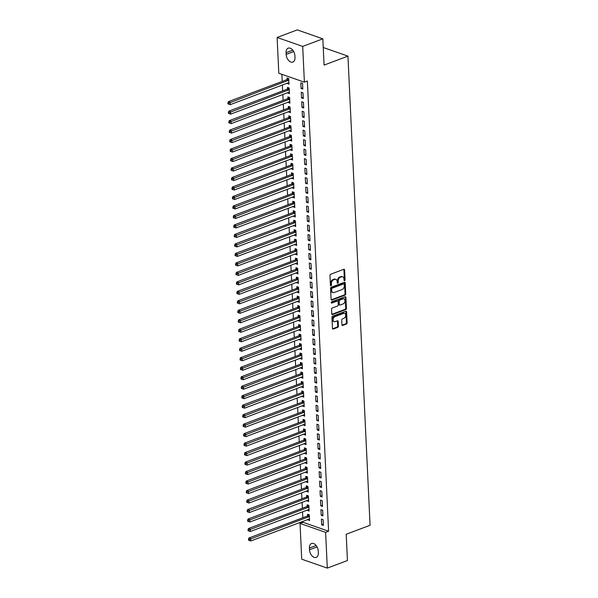 <?xml version="1.0" encoding="UTF-8"?>
<svg xmlns="http://www.w3.org/2000/svg" width="598" height="598" viewBox="0 0 598 598"><rect width="100%" height="100%" fill="white"/><g stroke="black" fill="none" stroke-linecap="round" stroke-linejoin="round"><path stroke-width="0.9" d="M344.59 280.679A0.703 0.486 109.2 0 0 345.076 279.834L344.605 269.937A1.002 0.695 109.2 0 0 343.828 269.287L330.649 274.243A1.002 0.695 109.2 0 0 329.961 275.446L330.425 285.336A0.703 0.486 109.2 0 0 331.456 284.954L331.397 283.676A3.199 2.22 109.2 0 1 333.594 279.812L334.693 279.401A3.199 2.22 109.2 0 1 335.889 279.363A3.199 2.22 109.2 0 1 337.175 281.501L337.235 282.779A0.703 0.486 109.2 0 0 338.266 282.391L338.199 281.112A3.199 2.22 109.2 0 1 340.404 277.255L341.503 276.837A3.199 2.22 109.2 0 1 342.699 276.799A3.199 2.22 109.2 0 1 343.985 278.937L344.044 280.215A0.703 0.486 109.2 0 0 344.59 280.679M344.059 280.335A0.703 0.486 109.2 0 0 344.381 279.587L343.917 269.698A1.002 0.695 109.2 0 0 343.805 269.294M330.447 285.463A0.703 0.486 109.2 0 0 330.761 284.715L330.701 283.43L331.397 283.676M337.25 282.899A0.703 0.486 109.2 0 0 337.571 282.151L337.511 280.873L338.199 281.112M341.936 324.811A1.002 0.695 109.2 0 0 342.714 325.469L346.414 324.079A1.002 0.695 109.2 0 0 347.102 322.868L346.586 311.887A1.002 0.695 109.2 0 0 345.808 311.229L332.63 316.185A1.002 0.695 109.2 0 0 331.942 317.389L332.458 328.377A1.002 0.695 109.2 0 0 333.236 329.035L337.698 327.353A1.002 0.695 109.2 0 0 338.386 326.149L338.169 321.447A1.002 0.695 109.2 0 0 337.392 320.79L335.179 321.619A2.676 1.854 109.2 0 1 334.177 321.657A2.676 1.854 109.2 0 1 333.138 319.197A2.676 1.854 109.2 0 1 334.94 316.641L343.618 313.382A2.676 1.854 109.2 0 1 344.612 313.345A2.676 1.854 109.2 0 1 345.659 315.804A2.676 1.854 109.2 0 1 343.85 318.36L342.407 318.906A1.002 0.695 109.2 0 0 341.72 320.109L341.936 324.811M302.969 521.351L303.014 522.293L328.601 531.218L307.365 81.036L304.382 82.165L278.795 73.233L277.113 37.472L302.7 46.405L304.382 82.165M328.601 531.218L325.611 532.34L327.3 568.1L301.713 559.175L300.032 523.414L325.611 532.34M277.113 37.472L297.251 29.9L322.838 38.825L324.079 65.1L347.946 56.122L370.072 525.276L346.205 534.253L347.438 560.528L327.3 568.1M322.838 38.825L302.7 46.405M345.046 295.12A1.002 0.695 109.2 0 0 345.734 293.917L345.218 282.929A1.002 0.695 109.2 0 0 344.441 282.271L331.262 287.227A1.002 0.695 109.2 0 0 330.574 288.438L331.09 299.419A1.002 0.695 109.2 0 0 331.868 300.076L345.046 295.12L344.358 294.881A1.002 0.695 109.2 0 0 345.046 293.67L344.53 282.69A1.002 0.695 109.2 0 0 344.418 282.278M345.898 297.408L346.421 308.389A1.002 0.695 109.2 0 1 345.734 309.6L332.548 314.555A1.002 0.695 109.2 0 1 331.778 313.898L331.554 309.196A1.002 0.695 109.2 0 1 332.241 307.992L337.586 305.982A1.002 0.695 109.2 0 0 338.274 304.778L338.132 301.654A1.002 0.695 109.2 0 0 337.354 301.003L331.785 303.096A0.703 0.486 109.2 0 1 331.726 301.788L345.128 296.75A1.002 0.695 109.2 0 1 345.898 297.408L345.21 297.161L345.726 308.149L346.421 308.389M347.946 56.122L323.249 47.504M321.216 515.304L322.942 515.902L322.673 510.214L320.947 509.608L321.216 515.304L322.89 514.676M307.365 510.049L309.114 511.081L308.845 505.385L307.118 504.787L307.193 506.319M320.319 496.333L322.053 496.931L321.784 491.242L320.05 490.637L320.319 496.333L321.993 495.705M306.468 491.078L308.217 492.109L307.955 486.413L306.221 485.815L306.296 487.348M319.429 477.361L321.156 477.966L320.887 472.271L319.16 471.665L319.429 477.361L321.096 476.733M305.578 472.106L307.327 473.138L307.058 467.449L305.331 466.844L305.399 468.376M318.532 458.389L320.259 458.995L319.99 453.299L318.263 452.701L318.532 458.389L320.207 457.762M304.681 453.135L306.43 454.166L306.161 448.478L304.434 447.872L304.509 449.404M317.635 439.418L319.369 440.023L319.1 434.327L317.366 433.729L317.635 439.418L319.31 438.79M303.784 434.163L305.533 435.195L305.264 429.506L303.537 428.901L303.612 430.433M316.746 420.446L318.472 421.052L318.203 415.356L316.477 414.758L316.746 420.446L318.413 419.818M302.894 415.191L304.644 416.223L304.375 410.534L302.64 409.929L302.715 411.469M315.849 401.475L317.575 402.08L317.306 396.392L315.58 395.786L315.849 401.475L317.516 400.847M301.997 396.22L303.747 397.251L303.478 391.563L301.751 390.957L301.826 392.497M314.952 382.503L316.686 383.109L316.417 377.42L314.683 376.815L314.952 382.503L316.626 381.875M301.1 377.248L302.85 378.28L302.581 372.591L300.854 371.986L300.929 373.526M314.062 363.532L315.789 364.137L315.52 358.449L313.793 357.843L314.062 363.532L315.729 362.904M300.211 358.284L301.96 359.316L301.691 353.62L299.957 353.014L300.032 354.554M313.165 344.56L314.892 345.166L314.623 339.477L312.896 338.872L313.165 344.56L314.832 343.932M299.314 339.313L301.063 340.344L300.794 334.648L299.067 334.05L299.135 335.583M312.268 325.596L313.995 326.194L313.733 320.506L311.999 319.9L312.268 325.596L313.943 324.961M298.417 320.341L300.166 321.373L299.897 315.677L298.17 315.079L298.245 316.611M311.379 306.625L313.105 307.223L312.836 301.534L311.11 300.929L311.379 306.625L313.046 305.997M297.527 301.37L299.277 302.401L299.007 296.705L297.273 296.107L297.348 297.64M310.482 287.653L312.208 288.251L311.939 282.562L310.213 281.957L310.482 287.653L312.149 287.025M296.63 282.398L298.38 283.43L298.11 277.741L296.384 277.136L296.451 278.668M309.585 268.681L311.311 269.287L311.05 263.591L309.316 262.985L309.585 268.681L311.259 268.054M295.733 263.426L297.483 264.458L297.213 258.77L295.487 258.164L295.562 259.696M308.688 249.71L310.422 250.315L310.153 244.619L308.426 244.021L308.688 249.71L310.362 249.082M294.844 244.455L296.593 245.486L296.324 239.798L294.59 239.193L294.665 240.725M307.798 230.738L309.525 231.344L309.256 225.648L307.529 225.05L307.798 230.738L309.465 230.11M293.947 225.483L295.696 226.515L295.427 220.826L293.7 220.221L293.768 221.761M306.901 211.767L308.628 212.372L308.359 206.676L306.632 206.078L306.901 211.767L308.575 211.139M293.05 206.512L294.799 207.543L294.53 201.855L292.803 201.249L292.878 202.789M306.004 192.795L307.738 193.401L307.469 187.712L305.742 187.107L306.004 192.795L307.678 192.167M292.153 187.54L293.902 188.572L293.64 182.883L291.906 182.278L291.981 183.818M305.115 173.824L306.841 174.429L306.572 168.741L304.845 168.135L305.115 173.824L306.781 173.196M291.263 168.569L293.013 169.6L292.743 163.912L291.017 163.306L291.084 164.846M304.218 154.852L305.944 155.458L305.675 149.769L303.948 149.164L304.218 154.852L305.892 154.224M290.366 149.605L292.116 150.636L291.846 144.94L290.12 144.335L290.194 145.875M303.321 135.881L305.055 136.486L304.786 130.798L303.051 130.192L303.321 135.881L304.995 135.253M289.469 130.633L291.219 131.665L290.957 125.969L289.223 125.371L289.297 126.903M302.431 116.916L304.158 117.514L303.889 111.826L302.162 111.221L302.431 116.916L304.098 116.289M288.58 111.662L290.329 112.693L290.06 106.997L288.333 106.399L288.4 107.932M301.534 97.945L303.261 98.543L302.992 92.854L301.265 92.249L301.534 97.945L303.208 97.317M287.683 92.69L289.432 93.722L289.163 88.026L287.436 87.428L287.511 88.96M281.882 74.309L282.219 81.425M282.391 85.028L282.667 90.911M282.839 94.514L283.116 100.397M283.288 104L283.564 109.883M283.736 113.485L284.013 119.361M284.177 122.964L284.461 128.847M284.626 132.45L284.902 138.332M285.074 141.935L285.351 147.818M285.523 151.421L285.799 157.304M285.971 160.907L286.248 166.79M286.42 170.393L286.696 176.275M286.861 179.878L287.145 185.761M287.309 189.364L287.586 195.247M287.758 198.85L288.034 204.733M288.206 208.336L288.483 214.219M288.655 217.821L288.931 223.704M289.103 227.307L289.38 233.19M289.552 236.793L289.828 242.676M289.993 246.279L290.269 252.162M290.441 255.765L290.718 261.647M290.89 265.25L291.166 271.133M291.338 274.736L291.615 280.619M291.787 284.222L292.063 290.105M292.235 293.708L292.512 299.591M292.676 303.193L292.96 309.076M293.125 312.679L293.401 318.555M293.573 322.158L293.85 328.04M294.022 331.643L294.298 337.526M294.47 341.129L294.747 347.012M294.919 350.615L295.195 356.498M295.36 360.101L295.644 365.983M295.808 369.586L296.085 375.469M296.257 379.072L296.533 384.955M296.705 388.558L296.982 394.441M297.154 398.044L297.43 403.927M297.602 407.53L297.879 413.412M298.051 417.015L298.327 422.898M298.492 426.501L298.768 432.384M298.94 435.987L299.217 441.87M299.389 445.473L299.665 451.355M299.837 454.958L300.114 460.841M300.286 464.444L300.562 470.327M300.734 473.93L301.011 479.813M301.175 483.416L301.459 489.299M301.624 492.901L301.9 498.784M302.072 502.387L302.349 508.27M302.521 511.873L302.797 517.756M287.234 83.204L288.984 84.236L288.714 78.547L286.988 77.942L287.062 79.474M301.086 88.459L302.812 89.057L302.551 83.369L300.816 82.763L301.086 88.459L302.76 87.831M288.131 102.176L289.881 103.207L289.611 97.511L287.885 96.913L287.952 98.446M301.983 107.431L303.709 108.029L303.44 102.34L301.713 101.735L301.983 107.431L303.649 106.803M289.028 121.147L290.778 122.179L290.508 116.483L288.774 115.885L288.849 117.417M302.88 126.402L304.606 127L304.337 121.312L302.61 120.706L302.88 126.402L304.546 125.767M289.918 140.119L291.667 141.15L291.398 135.454L289.671 134.856L289.746 136.389M303.769 145.366L305.496 145.972L305.234 140.283L303.5 139.678L303.769 145.366L305.443 144.738M290.815 159.09L292.564 160.122L292.295 154.426L290.568 153.821L290.635 155.36M304.666 164.338L306.393 164.943L306.124 159.255L304.397 158.649L304.666 164.338L306.333 163.71M291.712 178.054L293.461 179.086L293.192 173.398L291.458 172.792L291.532 174.332M305.563 183.309L307.29 183.915L307.021 178.226L305.294 177.621L305.563 183.309L307.23 182.682M292.601 197.026L294.351 198.058L294.081 192.369L292.355 191.764L292.429 193.304M306.453 202.281L308.187 202.886L307.918 197.191L306.183 196.593L306.453 202.281L308.127 201.653M293.498 215.998L295.248 217.029L294.978 211.341L293.252 210.735L293.319 212.275M307.35 221.253L309.076 221.858L308.807 216.162L307.08 215.564L307.35 221.253L309.017 220.625M294.395 234.969L296.145 236.001L295.875 230.312L294.141 229.707L294.216 231.239M308.247 240.224L309.973 240.83L309.704 235.134L307.977 234.536L308.247 240.224L309.914 239.596M295.285 253.941L297.034 254.972L296.765 249.284L295.038 248.678L295.113 250.211M309.136 259.196L310.87 259.801L310.601 254.105L308.867 253.507L309.136 259.196L310.811 258.568M296.182 272.912L297.931 273.944L297.662 268.255L295.935 267.65L296.01 269.182M310.033 278.167L311.76 278.765L311.491 273.077L309.764 272.471L310.033 278.167L311.708 277.539M297.079 291.884L298.828 292.915L298.559 287.219L296.832 286.621L296.9 288.154M310.93 297.139L312.657 297.737L312.388 292.048L310.661 291.443L310.93 297.139L312.597 296.511M297.968 310.855L299.718 311.887L299.456 306.191L297.722 305.593L297.797 307.125M311.82 316.11L313.554 316.708L313.285 311.02L311.551 310.414L311.82 316.11L313.494 315.482M298.865 329.827L300.615 330.858L300.346 325.163L298.619 324.565L298.694 326.097M312.717 335.082L314.443 335.68L314.174 329.991L312.448 329.386L312.717 335.082L314.391 334.446M299.762 348.798L301.512 349.83L301.243 344.134L299.516 343.536L299.583 345.068M313.614 354.046L315.34 354.651L315.071 348.963L313.345 348.357L313.614 354.046L315.281 353.418M300.652 367.763L302.401 368.794L302.139 363.106L300.405 362.5L300.48 364.04M314.503 373.017L316.237 373.623L315.968 367.934L314.242 367.329L314.503 373.017L316.178 372.39M301.549 386.734L303.298 387.766L303.029 382.077L301.302 381.472L301.377 383.012M315.4 391.989L317.127 392.594L316.858 386.906L315.131 386.301L315.4 391.989L317.075 391.361M302.446 405.706L304.195 406.737L303.926 401.049L302.199 400.443L302.267 401.983M316.297 410.961L318.024 411.566L317.755 405.87L316.028 405.272L316.297 410.961L317.964 410.333M303.343 424.677L305.092 425.709L304.823 420.02L303.089 419.415L303.164 420.955M317.187 429.932L318.921 430.538L318.652 424.842L316.925 424.244L317.187 429.932L318.861 429.304M304.233 443.649L305.982 444.68L305.713 438.992L303.986 438.386L304.061 439.919M318.084 448.904L319.81 449.509L319.549 443.813L317.815 443.215L318.084 448.904L319.758 448.276M305.13 462.62L306.879 463.652L306.61 457.963L304.883 457.358L304.95 458.89M318.981 467.875L320.707 468.481L320.438 462.785L318.712 462.179L318.981 467.875L320.648 467.247M306.026 481.592L307.776 482.623L307.507 476.935L305.772 476.329L305.847 477.862M319.878 486.847L321.604 487.445L321.335 481.756L319.609 481.151L319.878 486.847L321.545 486.219M306.916 500.563L308.665 501.595L308.396 495.899L306.669 495.301L306.744 496.833M320.767 505.818L322.494 506.416L322.232 500.728L320.498 500.122L320.767 505.818L322.442 505.19M307.813 519.535L309.562 520.566L309.293 514.871L307.566 514.273L307.634 515.805M321.664 524.79L323.391 525.388L323.122 519.699L321.395 519.094L321.664 524.79L323.331 524.162M318.353 552.851A6.518 4.059 69.4 0 1 316.222 557.403A6.518 4.059 69.4 0 1 309.502 549.764L309.42 548.052A6.518 4.059 69.4 0 1 311.551 543.5A6.518 4.059 69.4 0 1 318.271 551.139L318.353 552.851M303.014 522.293L300.032 523.414M286.061 52.729A6.518 4.059 69.4 0 1 288.191 48.169A6.518 4.059 69.4 0 1 294.911 55.816L294.993 57.52A6.518 4.059 69.4 0 1 292.863 62.072A6.518 4.059 69.4 0 1 286.143 54.433L286.061 52.729L292.796 50.195M287.257 83.63L288.924 83.002M287.705 93.116L289.372 92.488M288.154 102.602L289.821 101.974M288.595 112.088L290.269 111.46M289.043 121.573L290.718 120.946M289.492 131.059L291.166 130.431M289.94 140.545L291.607 139.917M290.389 150.031L292.056 149.403M290.837 159.517L292.504 158.889M291.286 169.002L292.953 168.374M291.727 178.488L293.401 177.86M292.175 187.974L293.85 187.346M292.624 197.46L294.298 196.832M293.072 206.945L294.739 206.317M293.521 216.431L295.188 215.796M293.969 225.909L295.636 225.282M294.41 235.395L296.085 234.767M294.859 244.881L296.533 244.253M295.307 254.367L296.982 253.739M295.756 263.853L297.423 263.225M296.204 273.338L297.871 272.71M296.653 282.824L298.32 282.196M297.094 292.31L298.768 291.682M297.542 301.796L299.217 301.168M297.991 311.281L299.665 310.654M298.439 320.767L300.106 320.139M298.888 330.253L300.555 329.625M299.336 339.739L301.003 339.111M299.785 349.225L301.452 348.597M300.226 358.71L301.9 358.082M300.674 368.196L302.349 367.568M301.123 377.682L302.797 377.054M301.571 387.168L303.238 386.54M302.02 396.653L303.687 396.026M302.468 406.139L304.135 405.511M302.909 415.625L304.584 414.99M303.358 425.111L305.032 424.475M303.806 434.589L305.481 433.961M304.255 444.075L305.922 443.447M304.703 453.561L306.37 452.933M305.152 463.046L306.819 462.418M305.593 472.532L307.267 471.904M306.041 482.018L307.716 481.39M306.49 491.504L308.164 490.876M306.938 500.989L308.605 500.362M307.387 510.475L309.054 509.847M307.835 519.961L309.502 519.333M342.699 276.799L342.004 276.56A3.199 2.22 109.2 0 0 340.815 276.597L341.503 276.837M337.511 280.873A3.199 2.22 109.2 0 1 339.716 277.009L340.815 276.597M335.889 279.363L335.194 279.117A3.199 2.22 109.2 0 0 334.005 279.161L334.693 279.401M330.701 283.43A3.199 2.22 109.2 0 1 332.907 279.572L334.005 279.161M331.202 299.83L344.358 294.881M344.239 284.334A0.703 0.486 109.2 0 0 343.701 283.878L332.129 288.229A0.703 0.486 109.2 0 0 331.651 289.073L331.711 290.426A3.199 2.22 109.2 0 0 333.004 292.564A3.199 2.22 109.2 0 0 334.192 292.519L342.101 289.552A3.199 2.22 109.2 0 0 344.306 285.687L344.239 284.334M343.469 283.796A0.703 0.486 109.2 0 0 343.005 283.639L343.701 283.878M333.004 292.564L332.309 292.317A3.199 2.22 109.2 0 1 331.023 290.18L330.956 288.834A0.703 0.486 109.2 0 1 331.442 287.989L343.005 283.639M332.548 314.555L331.897 314.324L345.039 309.36A1.002 0.695 109.2 0 0 345.726 308.149M337.728 300.988L337.033 300.749A1.002 0.695 109.2 0 0 336.659 300.757L331.27 302.79M343.132 303.896A2.676 1.854 109.2 0 0 344.941 301.34A2.676 1.854 109.2 0 0 343.895 298.88A2.676 1.854 109.2 0 0 342.901 298.91L339.843 300.061A1.002 0.695 109.2 0 0 339.156 301.272L339.298 304.389A1.002 0.695 109.2 0 0 340.075 305.047L343.132 303.896M343.895 298.88L343.207 298.641A2.676 1.854 109.2 0 0 342.206 298.671L342.901 298.91M339.701 305.055L339.014 304.816A1.002 0.695 109.2 0 1 338.61 304.15L338.461 301.026A1.002 0.695 109.2 0 1 339.148 299.822L342.206 298.671M345.21 297.161A1.002 0.695 109.2 0 0 345.106 296.757M344.612 313.345L343.925 313.105A2.676 1.854 109.2 0 0 342.923 313.135L343.618 313.382M334.177 321.657L333.49 321.418A2.676 1.854 109.2 0 1 332.443 318.958A2.676 1.854 109.2 0 1 334.252 316.402L342.923 313.135M333.236 329.035L332.578 328.803L337.01 327.113A1.002 0.695 109.2 0 0 337.698 325.903L337.474 321.201A1.002 0.695 109.2 0 0 337.369 320.797M342.049 325.215L345.719 323.832A1.002 0.695 109.2 0 0 346.414 322.628L345.891 311.64A1.002 0.695 109.2 0 0 345.786 311.237M288.258 78.383L286.95 79.571A1.017 0.71 -70.8 0 1 286.681 79.743L228.346 101.682L230.073 102.288L230.185 104.657L288.52 82.718A1.017 0.71 -70.8 0 1 288.804 82.688L288.916 82.696M288.789 80.08L288.685 80.177A1.017 0.71 -70.8 0 1 288.408 80.349L228.615 103.185L227.928 102.946L227.973 103.888L228.66 104.134L228.615 103.185M230.185 104.657L228.66 104.134M227.928 102.946L228.346 101.682M288.707 87.869L287.399 89.057A1.017 0.71 -70.8 0 1 287.122 89.229L228.795 111.168L230.522 111.774L230.634 114.143L288.969 92.204A1.017 0.71 -70.8 0 1 289.245 92.167L289.357 92.182M289.238 89.565L289.133 89.663A1.017 0.71 -70.8 0 1 288.856 89.835L229.064 112.671L228.376 112.424L228.421 113.373L229.109 113.62L229.064 112.671M230.634 114.143L229.109 113.62M228.376 112.424L228.795 111.168M289.155 97.354L287.847 98.543A1.017 0.71 -70.8 0 1 287.571 98.715L229.236 120.654L230.97 121.259L231.082 123.629L289.417 101.69A1.017 0.71 -70.8 0 1 289.694 101.653L289.806 101.667M289.686 99.051L289.574 99.148A1.017 0.71 -70.8 0 1 289.305 99.32L229.512 122.156L228.825 121.91L228.87 122.859L229.557 123.106L229.512 122.156M231.082 123.629L229.557 123.106M228.825 121.91L229.236 120.654M289.604 106.84L288.296 108.029A1.017 0.71 -70.8 0 1 288.019 108.201L229.684 130.14L231.419 130.745L231.531 133.115L289.858 111.176A1.017 0.71 -70.8 0 1 290.142 111.138L290.254 111.153M290.135 108.537L290.023 108.634A1.017 0.71 -70.8 0 1 289.746 108.806L229.961 131.642L229.266 131.396L229.311 132.345L230.006 132.592L229.961 131.642M231.531 133.115L230.006 132.592M229.266 131.396L229.684 130.14M290.052 116.326L288.744 117.514A1.017 0.71 -70.8 0 1 288.468 117.686L230.133 139.626L231.86 140.231L231.972 142.601L290.307 120.661A1.017 0.71 -70.8 0 1 290.591 120.624L290.703 120.639M290.576 118.023L290.471 118.12A1.017 0.71 -70.8 0 1 290.194 118.292L230.409 141.128L229.714 140.881L229.759 141.831L230.454 142.07L230.409 141.128M231.972 142.601L230.454 142.07M229.714 140.881L230.133 139.626M290.493 125.812L289.193 127A1.017 0.71 -70.8 0 1 288.916 127.172L230.581 149.111L232.308 149.717L232.42 152.086L290.755 130.147A1.017 0.71 -70.8 0 1 291.039 130.11L291.151 130.125M291.024 127.509L290.92 127.606A1.017 0.71 -70.8 0 1 290.643 127.778L230.858 150.614L230.163 150.367L230.208 151.316L230.903 151.556L230.858 150.614M232.42 152.086L230.903 151.556M230.163 150.367L230.581 149.111M290.942 135.298L289.634 136.486A1.017 0.71 -70.8 0 1 289.365 136.658L231.03 158.597L232.757 159.203L232.869 161.572L291.204 139.633A1.017 0.71 -70.8 0 1 291.488 139.596L291.6 139.611M291.473 136.994L291.368 137.092A1.017 0.71 -70.8 0 1 291.091 137.263L231.299 160.1L230.611 159.853L230.656 160.802L231.344 161.041L231.299 160.1M232.869 161.572L231.344 161.041M230.611 159.853L231.03 158.597M291.39 144.783L290.082 145.972A1.017 0.71 -70.8 0 1 289.806 146.144L231.478 168.083L233.205 168.688L233.317 171.058L291.652 149.119A1.017 0.71 -70.8 0 1 291.929 149.081L292.041 149.096M291.921 146.48L291.817 146.577A1.017 0.71 -70.8 0 1 291.54 146.749L231.747 169.578L231.06 169.339L231.105 170.288L231.792 170.527L231.747 169.578M233.317 171.058L231.792 170.527M231.06 169.339L231.478 168.083M291.839 154.269L290.531 155.458A1.017 0.71 -70.8 0 1 290.254 155.63L231.927 177.569L233.654 178.174L233.766 180.544L292.101 158.605A1.017 0.71 -70.8 0 1 292.377 158.567L292.489 158.582M292.37 155.966L292.258 156.063A1.017 0.71 -70.8 0 1 291.988 156.235L232.196 179.064L231.508 178.824L231.553 179.774L232.241 180.013L232.196 179.064M233.766 180.544L232.241 180.013M231.508 178.824L231.927 177.569M292.287 163.755L290.979 164.943A1.017 0.71 -70.8 0 1 290.703 165.115L232.368 187.054L234.102 187.66L234.214 190.029L292.542 168.09A1.017 0.71 -70.8 0 1 292.826 168.053L292.938 168.068M292.818 165.444L292.706 165.541A1.017 0.71 -70.8 0 1 292.429 165.721L232.644 188.549L231.957 188.31L231.994 189.26L232.689 189.499L232.644 188.549M234.214 190.029L232.689 189.499M231.957 188.31L232.368 187.054M292.736 173.241L291.428 174.429A1.017 0.71 -70.8 0 1 291.151 174.601L232.816 196.54L234.543 197.146L234.655 199.515L292.99 177.576A1.017 0.71 -70.8 0 1 293.274 177.539L293.386 177.554M293.259 174.93L293.155 175.027A1.017 0.71 -70.8 0 1 292.878 175.207L233.093 198.035L232.398 197.796L232.443 198.745L233.138 198.984L233.093 198.035M234.655 199.515L233.138 198.984M232.398 197.796L232.816 196.54M293.177 182.726L291.876 183.915A1.017 0.71 -70.8 0 1 291.6 184.087L233.265 206.026L234.992 206.631L235.104 209.001L293.439 187.062A1.017 0.71 -70.8 0 1 293.723 187.025L293.835 187.039M293.708 184.416L293.603 184.513A1.017 0.71 -70.8 0 1 293.326 184.692L233.541 207.521L232.846 207.282L232.891 208.231L233.586 208.47L233.541 207.521M235.104 209.001L233.586 208.47M232.846 207.282L233.265 206.026M293.625 192.212L292.325 193.401A1.017 0.71 -70.8 0 1 292.048 193.573L233.713 215.512L235.44 216.11L235.552 218.487L293.887 196.548A1.017 0.71 -70.8 0 1 294.171 196.51L294.283 196.525M294.156 193.901L294.052 193.999A1.017 0.71 -70.8 0 1 293.775 194.178L233.99 217.007L233.295 216.768L233.34 217.717L234.035 217.956L233.99 217.007M235.552 218.487L234.035 217.956M233.295 216.768L233.713 215.512M294.074 201.698L292.766 202.886A1.017 0.71 -70.8 0 1 292.497 203.058L234.162 224.998L235.889 225.596L236.001 227.973L294.336 206.033A1.017 0.71 -70.8 0 1 294.612 205.996L294.724 206.011M294.605 203.387L294.5 203.484A1.017 0.71 -70.8 0 1 294.223 203.656L234.431 226.493L233.743 226.253L233.788 227.203L234.476 227.442L234.431 226.493M236.001 227.973L234.476 227.442M233.743 226.253L234.162 224.998M294.522 211.184L293.214 212.372A1.017 0.71 -70.8 0 1 292.938 212.544L234.61 234.483L236.337 235.081L236.449 237.458L294.784 215.519A1.017 0.71 -70.8 0 1 295.061 215.482L295.173 215.497M295.053 212.873L294.941 212.97A1.017 0.71 -70.8 0 1 294.672 213.142L234.879 235.978L234.192 235.739L234.237 236.688L234.924 236.928L234.879 235.978M236.449 237.458L234.924 236.928M234.192 235.739L234.61 234.483M294.971 220.669L293.663 221.858A1.017 0.71 -70.8 0 1 293.386 222.03L235.051 243.969L236.786 244.567L236.898 246.944L295.225 225.005A1.017 0.71 -70.8 0 1 295.509 224.968L295.621 224.983M295.502 222.359L295.39 222.456A1.017 0.71 -70.8 0 1 295.12 222.628L235.328 245.464L234.64 245.225L234.685 246.174L235.373 246.413L235.328 245.464M236.898 246.944L235.373 246.413M234.64 245.225L235.051 243.969M295.419 230.148L294.111 231.336A1.017 0.71 -70.8 0 1 293.835 231.516L235.5 253.455L237.234 254.053L237.346 256.43L295.674 234.491A1.017 0.71 -70.8 0 1 295.958 234.453L296.07 234.468M295.943 231.845L295.838 231.942A1.017 0.71 -70.8 0 1 295.562 232.114L235.776 254.95L235.081 254.711L235.126 255.66L235.821 255.899L235.776 254.95M237.346 256.43L235.821 255.899M235.081 254.711L235.5 253.455M295.868 239.634L294.56 240.822A1.017 0.71 -70.8 0 1 294.283 241.001L235.948 262.941L237.675 263.539L237.787 265.908L296.122 243.977A1.017 0.71 -70.8 0 1 296.406 243.939L296.518 243.954M296.391 241.33L296.287 241.428A1.017 0.71 -70.8 0 1 296.01 241.599L236.225 264.436L235.53 264.196L235.575 265.146L236.27 265.385L236.225 264.436M237.787 265.908L236.27 265.385M235.53 264.196L235.948 262.941M296.309 249.119L295.008 250.308A1.017 0.71 -70.8 0 1 294.732 250.487L236.397 272.419L238.124 273.024L238.236 275.394L296.571 253.455A1.017 0.71 -70.8 0 1 296.855 253.425L296.967 253.44M296.84 250.816L296.735 250.913A1.017 0.71 -70.8 0 1 296.459 251.085L236.673 273.921L235.978 273.682L236.023 274.632L236.718 274.871L236.673 273.921M238.236 275.394L236.718 274.871M235.978 273.682L236.397 272.419M296.757 258.605L295.449 259.794A1.017 0.71 -70.8 0 1 295.18 259.973L236.845 281.905L238.572 282.51L238.684 284.88L297.019 262.941A1.017 0.71 -70.8 0 1 297.303 262.911L297.415 262.926M297.288 260.302L297.184 260.399A1.017 0.71 -70.8 0 1 296.907 260.571L237.114 283.407L236.427 283.168L236.472 284.117L237.159 284.356L237.114 283.407M238.684 284.88L237.159 284.356M236.427 283.168L236.845 281.905M297.206 268.091L295.898 269.279A1.017 0.71 -70.8 0 1 295.621 269.451L237.294 291.39L239.021 291.996L239.133 294.366L297.468 272.426A1.017 0.71 -70.8 0 1 297.744 272.396L297.856 272.411M297.737 269.788L297.632 269.885A1.017 0.71 -70.8 0 1 297.356 270.057L237.563 292.893L236.875 292.654L236.92 293.596L237.608 293.842L237.563 292.893M239.133 294.366L237.608 293.842M236.875 292.654L237.294 291.39M297.654 277.577L296.346 278.765A1.017 0.71 -70.8 0 1 296.07 278.937L237.735 300.876L239.469 301.482L239.581 303.851L297.916 281.912A1.017 0.71 -70.8 0 1 298.193 281.882L298.305 281.897M298.185 279.273L298.073 279.371A1.017 0.71 -70.8 0 1 297.804 279.543L238.011 302.379L237.324 302.139L237.369 303.081L238.056 303.328L238.011 302.379M239.581 303.851L238.056 303.328M237.324 302.139L237.735 300.876M298.103 287.062L296.795 288.251A1.017 0.71 -70.8 0 1 296.518 288.423L238.183 310.362L239.918 310.967L240.03 313.337L298.357 291.398A1.017 0.71 -70.8 0 1 298.641 291.361L298.753 291.376M298.634 288.759L298.522 288.856A1.017 0.71 -70.8 0 1 298.245 289.028L238.46 311.864L237.765 311.618L237.81 312.567L238.505 312.814L238.46 311.864M240.03 313.337L238.505 312.814M237.765 311.618L238.183 310.362M298.551 296.548L297.243 297.737A1.017 0.71 -70.8 0 1 296.967 297.909L238.632 319.848L240.359 320.453L240.471 322.823L298.806 300.884A1.017 0.71 -70.8 0 1 299.09 300.846L299.202 300.861M299.075 298.245L298.97 298.342A1.017 0.71 -70.8 0 1 298.694 298.514L238.908 321.35L238.213 321.104L238.258 322.053L238.953 322.3L238.908 321.35M240.471 322.823L238.953 322.3M238.213 321.104L238.632 319.848M298.993 306.034L297.692 307.223A1.017 0.71 -70.8 0 1 297.415 307.394L239.08 329.334L240.807 329.939L240.919 332.309L299.254 310.369A1.017 0.71 -70.8 0 1 299.538 310.332L299.65 310.347M299.523 307.731L299.419 307.828A1.017 0.71 -70.8 0 1 299.142 308L239.357 330.836L238.662 330.589L238.707 331.539L239.402 331.785L239.357 330.836M240.919 332.309L239.402 331.785M238.662 330.589L239.08 329.334M299.441 315.52L298.133 316.708A1.017 0.71 -70.8 0 1 297.864 316.88L239.529 338.819L241.256 339.425L241.368 341.794L299.703 319.855A1.017 0.71 -70.8 0 1 299.987 319.818L300.099 319.833M299.972 317.217L299.867 317.314A1.017 0.71 -70.8 0 1 299.591 317.486L239.805 340.322L239.11 340.075L239.155 341.024L239.843 341.271L239.805 340.322M241.368 341.794L239.843 341.271M239.11 340.075L239.529 338.819M299.89 325.006L298.581 326.194A1.017 0.71 -70.8 0 1 298.305 326.366L239.977 348.305L241.704 348.911L241.816 351.28L300.151 329.341A1.017 0.71 -70.8 0 1 300.428 329.304L300.54 329.319M300.42 326.702L300.316 326.8A1.017 0.71 -70.8 0 1 300.039 326.971L240.246 349.808L239.559 349.561L239.604 350.51L240.291 350.749L240.246 349.808M241.816 351.28L240.291 350.749M239.559 349.561L239.977 348.305M300.338 334.491L299.03 335.68A1.017 0.71 -70.8 0 1 298.753 335.852L240.426 357.791L242.153 358.396L242.265 360.766L300.6 338.827A1.017 0.71 -70.8 0 1 300.876 338.789L300.988 338.804M300.869 336.188L300.757 336.285A1.017 0.71 -70.8 0 1 300.488 336.457L240.695 359.293L240.007 359.047L240.052 359.996L240.74 360.235L240.695 359.293M242.265 360.766L240.74 360.235M240.007 359.047L240.426 357.791M300.787 343.977L299.478 345.166A1.017 0.71 -70.8 0 1 299.202 345.338L240.867 367.277L242.601 367.882L242.713 370.252L301.041 348.313A1.017 0.71 -70.8 0 1 301.325 348.275L301.437 348.29M301.317 345.674L301.205 345.771A1.017 0.71 -70.8 0 1 300.929 345.943L241.144 368.772L240.456 368.532L240.501 369.482L241.188 369.721L241.144 368.772M242.713 370.252L241.188 369.721M240.456 368.532L240.867 367.277M301.235 353.463L299.927 354.651A1.017 0.71 -70.8 0 1 299.65 354.823L241.315 376.762L243.042 377.368L243.154 379.737L301.489 357.798A1.017 0.71 -70.8 0 1 301.773 357.761L301.885 357.776M301.758 355.16L301.654 355.257A1.017 0.71 -70.8 0 1 301.377 355.429L241.592 378.257L240.897 378.018L240.942 378.968L241.637 379.207L241.592 378.257M243.154 379.737L241.637 379.207M240.897 378.018L241.315 376.762M301.676 362.949L300.375 364.137A1.017 0.71 -70.8 0 1 300.099 364.309L241.764 386.248L243.491 386.854L243.603 389.223L301.938 367.284A1.017 0.71 -70.8 0 1 302.222 367.247L302.334 367.262M302.207 364.645L302.102 364.743A1.017 0.71 -70.8 0 1 301.826 364.915L242.041 387.743L241.345 387.504L241.39 388.453L242.085 388.693L242.041 387.743M243.603 389.223L242.085 388.693M241.345 387.504L241.764 386.248M302.125 372.434L300.824 373.623A1.017 0.71 -70.8 0 1 300.547 373.795L242.212 395.734L243.939 396.339L244.051 398.709L302.386 376.77A1.017 0.71 -70.8 0 1 302.67 376.733L302.782 376.747M302.655 374.124L302.551 374.221A1.017 0.71 -70.8 0 1 302.274 374.4L242.489 397.229L241.794 396.99L241.839 397.939L242.534 398.178L242.489 397.229M244.051 398.709L242.534 398.178M241.794 396.99L242.212 395.734M302.573 381.92L301.265 383.109A1.017 0.71 -70.8 0 1 300.996 383.281L242.661 405.22L244.388 405.825L244.5 408.195L302.835 386.256A1.017 0.71 -70.8 0 1 303.111 386.218L303.223 386.233M303.104 383.61L302.999 383.707A1.017 0.71 -70.8 0 1 302.723 383.886L242.93 406.715L242.242 406.476L242.287 407.425L242.975 407.664L242.93 406.715M244.5 408.195L242.975 407.664M242.242 406.476L242.661 405.22M303.022 391.406L301.713 392.594A1.017 0.71 -70.8 0 1 301.437 392.766L243.109 414.706L244.836 415.304L244.948 417.681L303.283 395.741A1.017 0.71 -70.8 0 1 303.56 395.704L303.672 395.719M303.552 393.095L303.44 393.192A1.017 0.71 -70.8 0 1 303.171 393.372L243.379 416.201L242.691 415.961L242.736 416.911L243.423 417.15L243.379 416.201M244.948 417.681L243.423 417.15M242.691 415.961L243.109 414.706M303.47 400.892L302.162 402.08A1.017 0.71 -70.8 0 1 301.885 402.252L243.55 424.191L245.285 424.789L245.397 427.166L303.724 405.227A1.017 0.71 -70.8 0 1 304.008 405.19L304.12 405.205M304.001 402.581L303.889 402.678A1.017 0.71 -70.8 0 1 303.62 402.858L243.827 425.686L243.139 425.447L243.184 426.396L243.872 426.636L243.827 425.686M245.397 427.166L243.872 426.636M243.139 425.447L243.55 424.191M303.919 410.378L302.61 411.566A1.017 0.71 -70.8 0 1 302.334 411.738L243.999 433.677L245.733 434.275L245.845 436.652L304.173 414.713A1.017 0.71 -70.8 0 1 304.457 414.676L304.569 414.691M304.442 412.067L304.337 412.164A1.017 0.71 -70.8 0 1 304.061 412.336L244.276 435.172L243.58 434.933L243.625 435.882L244.32 436.121L244.276 435.172M245.845 436.652L244.32 436.121M243.58 434.933L243.999 433.677M304.367 419.863L303.059 421.052A1.017 0.71 -70.8 0 1 302.782 421.224L244.447 443.163L246.174 443.761L246.286 446.138L304.621 424.199A1.017 0.71 -70.8 0 1 304.905 424.161L305.017 424.176M304.89 421.553L304.786 421.65A1.017 0.71 -70.8 0 1 304.509 421.822L244.724 444.658L244.029 444.419L244.074 445.368L244.769 445.607L244.724 444.658M246.286 446.138L244.769 445.607M244.029 444.419L244.447 443.163M304.808 429.342L303.507 430.53A1.017 0.71 -70.8 0 1 303.231 430.71L244.896 452.649L246.623 453.247L246.735 455.624L305.07 433.685A1.017 0.71 -70.8 0 1 305.354 433.647L305.466 433.662M305.339 431.038L305.234 431.136A1.017 0.71 -70.8 0 1 304.958 431.308L245.173 454.144L244.477 453.904L244.522 454.854L245.217 455.093L245.173 454.144M246.735 455.624L245.217 455.093M244.477 453.904L244.896 452.649M305.257 438.827L303.948 440.016A1.017 0.71 -70.8 0 1 303.679 440.195L245.344 462.134L247.071 462.732L247.183 465.102L305.518 443.17A1.017 0.71 -70.8 0 1 305.802 443.133L305.914 443.148M305.787 440.524L305.683 440.621A1.017 0.71 -70.8 0 1 305.406 440.793L245.614 463.629L244.926 463.39L244.971 464.34L245.658 464.579L245.614 463.629M247.183 465.102L245.658 464.579M244.926 463.39L245.344 462.134M305.705 448.313L304.397 449.502A1.017 0.71 -70.8 0 1 304.12 449.681L245.793 471.62L247.52 472.218L247.632 474.588L305.967 452.656A1.017 0.71 -70.8 0 1 306.243 452.619L306.355 452.634M306.236 450.01L306.131 450.107A1.017 0.71 -70.8 0 1 305.855 450.279L246.062 473.115L245.374 472.876L245.419 473.825L246.107 474.065L246.062 473.115M247.632 474.588L246.107 474.065M245.374 472.876L245.793 471.62M306.154 457.799L304.845 458.987A1.017 0.71 -70.8 0 1 304.569 459.167L246.234 481.098L247.968 481.704L248.08 484.074L306.415 462.134A1.017 0.71 -70.8 0 1 306.692 462.105L306.804 462.119M306.684 459.496L306.572 459.593A1.017 0.71 -70.8 0 1 306.303 459.765L246.511 482.601L245.823 482.362L245.868 483.311L246.555 483.55L246.511 482.601M248.08 484.074L246.555 483.55M245.823 482.362L246.234 481.098M306.602 467.285L305.294 468.473A1.017 0.71 -70.8 0 1 305.017 468.645L246.682 490.584L248.417 491.19L248.529 493.559L306.856 471.62A1.017 0.71 -70.8 0 1 307.14 471.59L307.252 471.605M307.133 468.982L307.021 469.079A1.017 0.71 -70.8 0 1 306.744 469.251L246.959 492.087L246.264 491.848L246.309 492.789L247.004 493.036L246.959 492.087M248.529 493.559L247.004 493.036M246.264 491.848L246.682 490.584M307.051 476.77L305.742 477.959A1.017 0.71 -70.8 0 1 305.466 478.131L247.131 500.07L248.858 500.675L248.97 503.045L307.305 481.106A1.017 0.71 -70.8 0 1 307.589 481.076L307.701 481.091M307.574 478.467L307.469 478.564A1.017 0.71 -70.8 0 1 307.193 478.736L247.408 501.573L246.712 501.333L246.757 502.275L247.452 502.522L247.408 501.573M248.97 503.045L247.452 502.522M246.712 501.333L247.131 500.07M307.492 486.256L306.191 487.445A1.017 0.71 -70.8 0 1 305.914 487.617L247.579 509.556L249.306 510.161L249.418 512.531L307.753 490.592A1.017 0.71 -70.8 0 1 308.037 490.554L308.149 490.569M308.022 487.953L307.918 488.05A1.017 0.71 -70.8 0 1 307.641 488.222L247.856 511.058L247.161 510.812L247.206 511.761L247.901 512.008L247.856 511.058M249.418 512.531L247.901 512.008M247.161 510.812L247.579 509.556M307.94 495.742L306.632 496.931A1.017 0.71 -70.8 0 1 306.363 497.102L248.028 519.042L249.755 519.647L249.867 522.017L308.202 500.078A1.017 0.71 -70.8 0 1 308.486 500.04L308.598 500.055M308.471 497.439L308.366 497.536A1.017 0.71 -70.8 0 1 308.09 497.708L248.305 520.544L247.609 520.297L247.654 521.247L248.342 521.493L248.305 520.544M249.867 522.017L248.342 521.493M247.609 520.297L248.028 519.042M308.389 505.228L307.08 506.416A1.017 0.71 -70.8 0 1 306.811 506.588L248.476 528.527L250.203 529.133L250.315 531.502L308.65 509.563A1.017 0.71 -70.8 0 1 308.927 509.526L309.039 509.541M308.919 506.925L308.815 507.022A1.017 0.71 -70.8 0 1 308.538 507.194L248.746 530.03L248.058 529.783L248.103 530.732L248.79 530.979L248.746 530.03M250.315 531.502L248.79 530.979M248.058 529.783L248.476 528.527M308.837 514.714L307.529 515.902A1.017 0.71 -70.8 0 1 307.252 516.074L248.925 538.013L250.652 538.619L250.764 540.988L309.099 519.049A1.017 0.71 -70.8 0 1 309.375 519.012L309.487 519.027M309.368 516.41L309.256 516.508A1.017 0.71 -70.8 0 1 308.987 516.679L249.194 539.516L248.506 539.269L248.551 540.218L249.239 540.465L249.194 539.516M250.764 540.988L249.239 540.465M248.506 539.269L248.925 538.013M344.381 279.587L345.076 279.834M330.761 284.715L331.456 284.954M337.571 282.151L338.266 282.391M339.716 277.009L340.404 277.255M332.907 279.572L333.594 279.812M343.917 269.698L344.605 269.937M331.21 299.845L331.868 300.076M344.53 282.69L345.218 282.929M345.046 293.67L345.734 293.917M331.442 287.989L332.129 288.229M330.956 288.834L331.651 289.073M331.023 290.18L331.711 290.426M345.039 309.36L345.734 309.6M336.659 300.757L337.354 301.003M331.329 302.932L331.785 303.096M339.148 299.822L339.843 300.061M338.461 301.026L339.156 301.272M338.61 304.15L339.298 304.389M334.252 316.402L334.94 316.641M337.474 321.201L338.169 321.447M337.698 325.903L338.386 326.149M337.01 327.113L337.698 327.353M345.891 311.64L346.586 311.887M346.414 322.628L347.102 322.868M345.719 323.832L346.414 324.079M342.056 325.237L342.714 325.469M286.143 54.433L293.715 51.585M309.502 549.764L317.075 546.916M309.42 548.052L316.155 545.518M286.95 79.571L288.685 80.177M286.681 79.743L288.408 80.349M287.399 89.057L289.133 89.663M287.122 89.229L288.856 89.835M287.847 98.543L289.574 99.148M287.571 98.715L289.305 99.32M288.296 108.029L290.023 108.634M288.019 108.201L289.746 108.806M288.744 117.514L290.471 118.12M288.468 117.686L290.194 118.292M289.193 127L290.92 127.606M288.916 127.172L290.643 127.778M289.634 136.486L291.368 137.092M289.365 136.658L291.091 137.263M290.082 145.972L291.817 146.577M289.806 146.144L291.54 146.749M290.531 155.458L292.258 156.063M290.254 155.63L291.988 156.235M290.979 164.943L292.706 165.541M290.703 165.115L292.429 165.721M291.428 174.429L293.155 175.027M291.151 174.601L292.878 175.207M291.876 183.915L293.603 184.513M291.6 184.087L293.326 184.692M292.325 193.401L294.052 193.999M292.048 193.573L293.775 194.178M292.766 202.886L294.5 203.484M292.497 203.058L294.223 203.656M293.214 212.372L294.941 212.97M292.938 212.544L294.672 213.142M293.663 221.858L295.39 222.456M293.386 222.03L295.12 222.628M294.111 231.336L295.838 231.942M293.835 231.516L295.562 232.114M294.56 240.822L296.287 241.428M294.283 241.001L296.01 241.599M295.008 250.308L296.735 250.913M294.732 250.487L296.459 251.085M295.449 259.794L297.184 260.399M295.18 259.973L296.907 260.571M295.898 269.279L297.632 269.885M295.621 269.451L297.356 270.057M296.346 278.765L298.073 279.371M296.07 278.937L297.804 279.543M296.795 288.251L298.522 288.856M296.518 288.423L298.245 289.028M297.243 297.737L298.97 298.342M296.967 297.909L298.694 298.514M297.692 307.223L299.419 307.828M297.415 307.394L299.142 308M298.133 316.708L299.867 317.314M297.864 316.88L299.591 317.486M298.581 326.194L300.316 326.8M298.305 326.366L300.039 326.971M299.03 335.68L300.757 336.285M298.753 335.852L300.488 336.457M299.478 345.166L301.205 345.771M299.202 345.338L300.929 345.943M299.927 354.651L301.654 355.257M299.65 354.823L301.377 355.429M300.375 364.137L302.102 364.743M300.099 364.309L301.826 364.915M300.824 373.623L302.551 374.221M300.547 373.795L302.274 374.4M301.265 383.109L302.999 383.707M300.996 383.281L302.723 383.886M301.713 392.594L303.44 393.192M301.437 392.766L303.171 393.372M302.162 402.08L303.889 402.678M301.885 402.252L303.62 402.858M302.61 411.566L304.337 412.164M302.334 411.738L304.061 412.336M303.059 421.052L304.786 421.65M302.782 421.224L304.509 421.822M303.507 430.53L305.234 431.136M303.231 430.71L304.958 431.308M303.948 440.016L305.683 440.621M303.679 440.195L305.406 440.793M304.397 449.502L306.131 450.107M304.12 449.681L305.855 450.279M304.845 458.987L306.572 459.593M304.569 459.167L306.303 459.765M305.294 468.473L307.021 469.079M305.017 468.645L306.744 469.251M305.742 477.959L307.469 478.564M305.466 478.131L307.193 478.736M306.191 487.445L307.918 488.05M305.914 487.617L307.641 488.222M306.632 496.931L308.366 497.536M306.363 497.102L308.09 497.708M307.08 506.416L308.815 507.022M306.811 506.588L308.538 507.194M307.529 515.902L309.256 516.508M307.252 516.074L308.987 516.679M343.267 283.631L343.962 283.871"/></g></svg>
